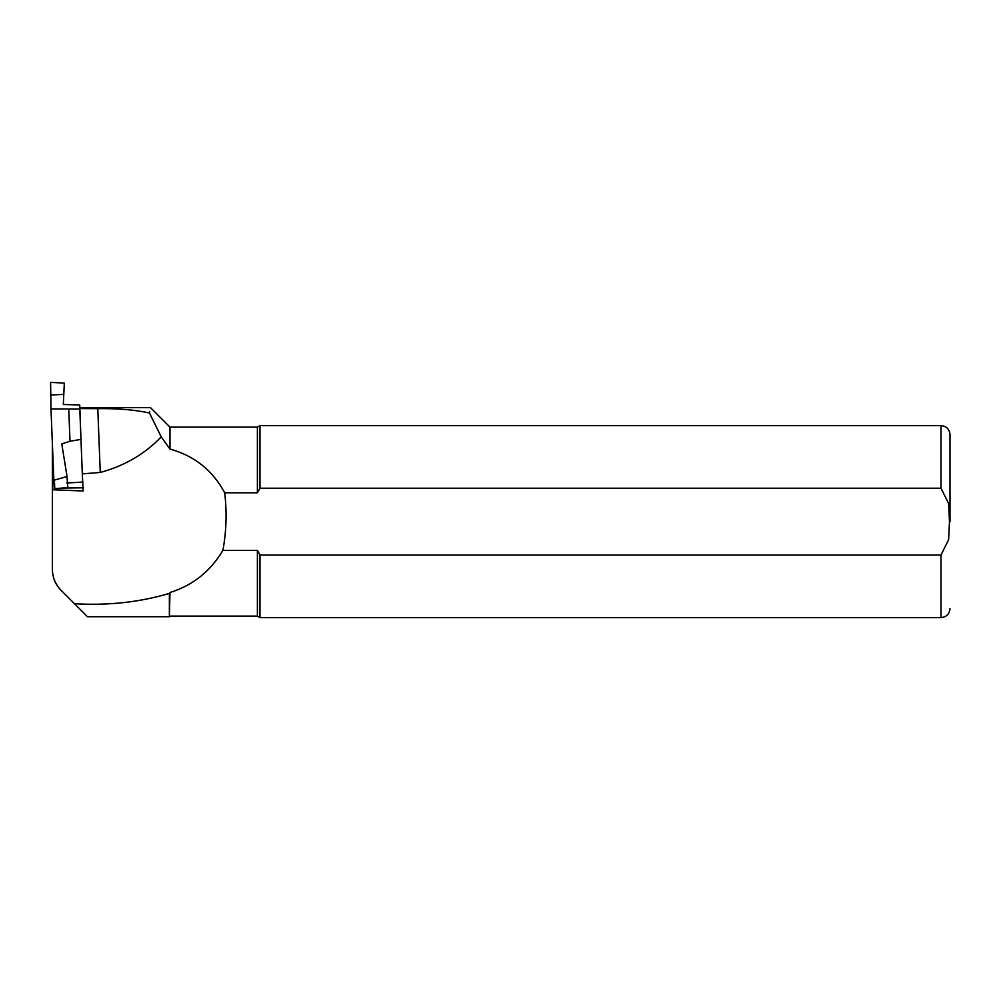 <?xml version="1.0" encoding="UTF-8"?>
<svg xmlns="http://www.w3.org/2000/svg" width="1000" height="1000" viewBox="0 0 1000 1000"><rect width="100%" height="100%" fill="white"/><g stroke="black" fill="none" stroke-linecap="round" stroke-linejoin="round"><path stroke-width="1.5" d="M52.375 569.188C52.525 577.688 55.45 584.763 61.163 590.4C55.438 584.487 52.5 577.425 52.375 569.188L52.375 489.762L83.112 490.988L82.312 473.875L100.262 472.438C124.462 465.9 144.787 454.05 161.238 436.9L149.488 413.013C134.787 409.8 117.562 408.35 97.788 408.663L79.775 408.575L79.737 404.963L63.325 404.513L64.312 383.088L50.6 382.388L50.987 408.888L79.787 409.075M81.013 440.4L79.737 404.963M80.962 439.4L70.013 441.262L68.763 409.3M83.475 487.8L63.3 488.05M83.075 482.05L66.688 483.013M66.875 475.525L67.862 487.612L66.862 475.412L61.775 443.888L70.013 441.262M67.862 487.612L54.175 488.7L50.987 408.888M66.425 476.675L54.375 480.138L54.787 488.875M53.712 479.2L54.375 480.138M169.375 593.387L169.375 616.712L87.475 616.712L74.475 603.713C107.938 605.7 139.575 602.263 169.375 593.387L169.975 592.5C192.738 585.438 210.375 571.413 222.875 550.425C226.388 531.487 227 512.288 224.713 492.8C212.7 470.412 194.45 455.825 169.975 449.062L161.238 436.9M61.163 590.4L74.475 603.713L61.163 590.4M52.375 489.762L52.375 444.625M149.488 413.013L149.713 411.775M82.312 473.875L79.775 408.575M169.975 592.5L169.375 616.712M222.875 550.425L257.387 550.425L259.975 555.025L941 555.025L948.612 539.712L949.488 521.613L948.612 503.5L941 488.212L259.975 488.212L257.387 492.8L257.387 427.113L169.975 427.113L169.975 449.062M257.387 492.8L224.713 492.8M257.387 616.112L259.975 617.612L259.975 555.025L257.387 550.425L257.387 616.112L169.975 616.112M950 521.613L950 434.613L950 521.613M257.387 427.113L259.975 425.613L259.975 488.212L941 488.212L941 425.613C946.462 426.15 949.463 429.15 950 434.613M52.375 481.388L53.825 481.425M63.738 394.438L50.525 394.975M100.262 472.438L97.788 408.663M941 555.025L941 617.612C946.462 617.087 949.463 614.087 950 608.612M169.975 427.113L150.488 407.625L80.062 407.612M941 425.613L259.975 425.613M941 617.612L259.975 617.612"/></g></svg>
